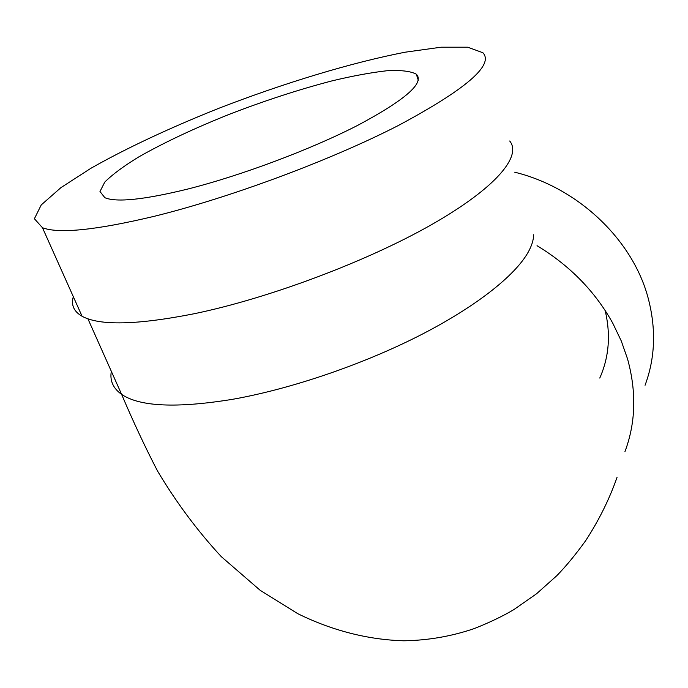 <?xml version="1.0" encoding="UTF-8"?>
<svg xmlns="http://www.w3.org/2000/svg" width="688" height="688" viewBox="0 0 688 688"><rect width="100%" height="100%" fill="white"/><g stroke="black" fill="none" stroke-linecap="round" stroke-linejoin="round"><path stroke-width="1.03" d="M73.324 296.674C70.898 304.973 73.822 311.501 82.078 316.256C99.657 325.871 137.084 325.02 194.369 313.702C269.395 298.145 367.168 261.345 431.557 224.649C496.151 187.867 522.106 156.03 509.705 140.997M154.103 216.342C230.222 197.654 331.152 160.037 398.455 125.448C466.025 89.234 494.182 65.007 482.933 52.761L467.78 47.214L441.077 47.205L405.413 52.168C351.749 62.505 284.385 82.964 219.575 108.007C171.321 127.194 126.626 148.006 90.893 168.293L60.888 187.669L41.246 204.921L34.4 218.741L42.475 227.737C58.858 233.946 96.071 230.145 154.103 216.342M187.79 189.045C241.66 175.431 311.191 149.305 358.009 125.199C405.413 99.829 424.84 82.827 416.317 74.184C410.598 71.131 400.786 69.978 386.88 70.752C371.099 72.541 352.849 75.904 332.115 80.849C299.237 89.423 265.104 100.534 229.697 114.165C194.652 128.157 164.38 142.382 138.899 156.838C123.728 166.1 112.359 174.52 104.774 182.105L99.984 191.513L104.868 197.714C116.625 202.599 144.265 199.709 187.79 189.045M599.773 378.065C609.069 357.124 610.858 334.592 605.139 310.451M514.667 172.198C578.092 187.618 632.831 239.888 648.156 298.102C656.266 328.873 655.234 357.923 645.052 385.271M624.928 451.706C635.738 422.862 636.624 391.954 627.568 358.981L621.273 340.964L612.853 323.351C595.275 291.592 569.999 265.706 537.027 245.685M111.327 371.296C109.684 380.653 113.116 388.342 121.613 394.37L121.613 394.379C139.87 406.737 176.859 408.38 232.57 399.307C290.155 389.141 361.217 365.061 418.347 336.157C475.451 307.192 515.149 275.647 528.255 252.066C531.772 245.711 533.561 239.94 533.639 234.754M82.078 316.256L42.475 227.737M416.317 74.184L418.295 80.281M617.041 477.343C609.353 499.273 598.887 520.395 585.643 540.708C575.744 554.442 566.138 566.104 556.807 575.693L536.511 593.804L513.91 609.577C502.79 616.181 489.598 622.502 474.333 628.548C451.655 636.314 428.177 640.39 403.89 640.795C367.865 639.797 331.762 630.432 297.766 613.679L260.193 590.321L221.321 556.678C197.508 530.938 176.257 502.412 157.569 471.091C145.263 447.381 133.274 421.804 121.613 394.37M121.613 394.379L87.909 318.793"/></g></svg>
